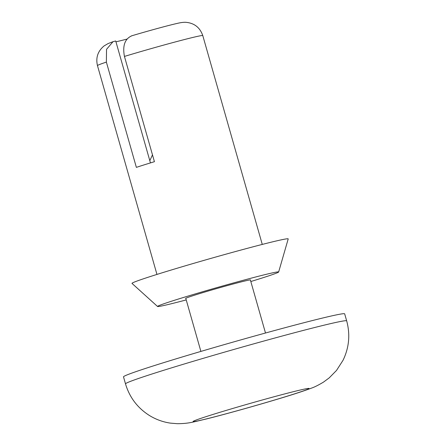 <?xml version="1.0" encoding="UTF-8"?>
<svg xmlns="http://www.w3.org/2000/svg" width="446" height="446" viewBox="0 0 446 446"><rect width="100%" height="100%" fill="white"/><g stroke="black" fill="none" stroke-linecap="round" stroke-linejoin="round"><path stroke-width="0.67" d="M185.826 298.508A33.762 1.004 -15.9 0 1 185.62 298.458A33.762 1.004 -15.9 0 1 206.147 291.639A33.762 1.004 -15.9 0 1 241.966 281.705A33.762 1.004 -15.9 0 1 250.568 279.954A33.762 1.004 -15.9 0 1 250.418 280.105M150.447 162.907L115.715 40.976L113.011 41.695L106.527 49.333L106.377 62.1L136.364 167.373A54.752 1.622 164.1 0 1 154.428 161.697L124.44 56.425A54.752 1.622 -15.9 0 1 188.836 38.428A54.752 1.622 -15.9 0 1 202.779 35.591C199.964 27.479 194.289 23.047 185.748 22.3C183.434 22.194 180.335 22.623 176.449 23.588C167.367 25.651 147.47 31.114 131.459 35.886M127.049 39.058A33.762 1.004 -15.9 0 1 115.949 41.807M131.86 35.78C124.886 38.774 122.41 45.659 124.44 56.425M186.233 299.924A62.964 1.868 -15.9 0 1 157.555 306.486A62.964 1.868 -15.9 0 1 195.298 293.897A62.964 1.868 -15.9 0 1 262.61 275.221A62.964 1.868 -15.9 0 1 278.65 271.993A62.964 1.868 -15.9 0 1 250.825 281.526M157.555 306.486L132.016 283.422A81.217 2.408 -15.9 0 1 180.691 267.182A81.217 2.408 -15.9 0 1 267.516 243.092A81.217 2.408 -15.9 0 1 288.205 238.928L278.65 271.993M125.504 383.867L123.503 376.853A114.984 3.412 -15.9 0 1 233.152 342.071A114.984 3.412 -15.9 0 1 344.669 313.85L346.67 320.869C350.361 334.461 349.151 347.601 343.035 360.284L336.513 370.436L329.22 377.868L323.556 382.066C318.466 385.127 314.413 387.15 311.403 388.148C303.274 391.22 290.97 395.195 274.491 400.068C251.812 406.841 223.914 414.596 206.777 418.866C193.068 422.011 189.249 423.588 177.397 423.7L170.372 423.12C162.874 422.011 155.871 419.457 149.36 415.455C137.485 407.895 129.53 397.364 125.504 383.867A114.984 3.412 -15.9 0 1 235.154 349.09A114.984 3.412 -15.9 0 1 346.67 320.869M156.953 274.424L97.462 65.59A54.752 1.622 -15.9 0 1 106.377 62.1M208.499 418.381A60.227 1.784 -15.9 0 1 238.359 406.813A60.227 1.784 -15.9 0 1 306.38 389.821A60.227 1.784 -15.9 0 1 208.499 418.381M97.462 65.59C95.622 57.657 97.841 51.095 104.119 45.905L108.094 43.574L113.005 41.69M262.27 244.419L202.779 35.591M265.493 333.011L250.362 279.904M200.895 351.415L185.77 298.307M149.811 160.677L152.482 154.874"/></g></svg>
